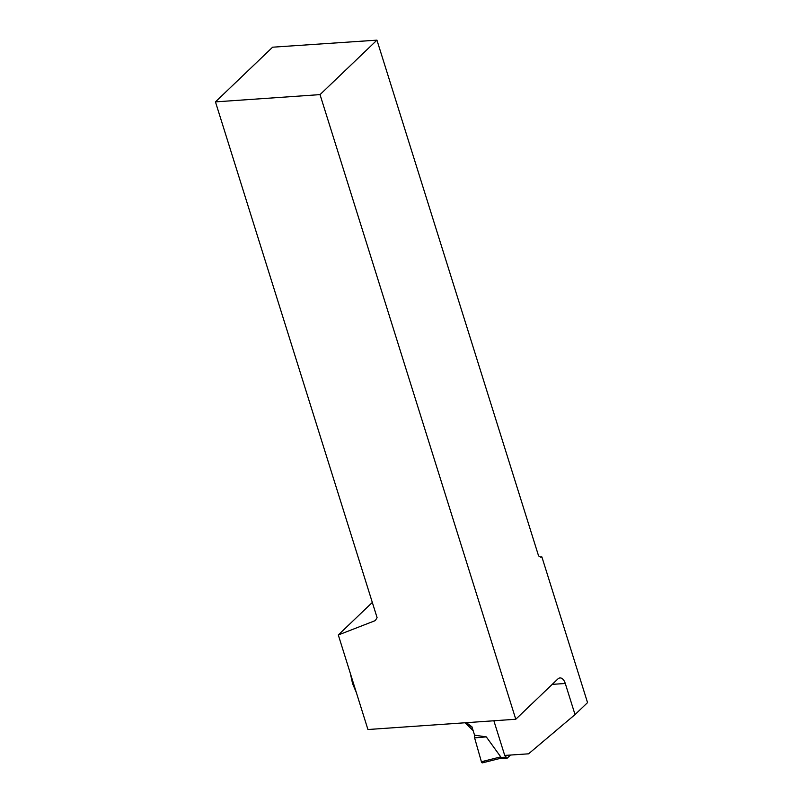 <?xml version="1.0" encoding="UTF-8"?>
<svg xmlns="http://www.w3.org/2000/svg" width="803" height="803" viewBox="0 0 803 803"><rect width="100%" height="100%" fill="white"/><g stroke="black" fill="none" stroke-linecap="round" stroke-linejoin="round"><path stroke-width="1.2" d="M510.497 755.041L507.406 757.992A1.867 1.004 -93.9 0 1 507.014 758.193A1.867 1.004 -93.9 0 1 506.02 757.149L505.468 755.382M466.402 722.68L471.953 726.825L474.563 735.167L486.297 736.883L500.751 756.888L498.492 758.735M482.814 762.669A1.867 1.004 -93.9 0 1 482.513 762.85A1.867 1.004 -93.9 0 1 481.399 761.746L500.751 756.888M481.399 761.746L474.603 737.867L486.297 736.883M474.603 737.867L474.563 735.167L474.603 737.867L481.399 761.746L482.814 762.669L484.621 760.943M493.865 720.763L504.726 755.432L528.555 753.826L575.028 714.59L587.545 702.615L541.884 556.921L540.429 557.021M320.026 94.613L376.948 40.15L272.629 47.186L215.455 101.881L320.026 94.613L515.777 719.247L557.884 678.957A9.977 5.36 86.1 0 1 560.012 677.933A9.977 5.36 86.1 0 1 565.282 683.483L575.028 714.59M465.118 722.76L472.746 730.268L471.953 726.825M465.951 722.71L471.732 727.036M376.948 40.15L538.572 555.887L540.881 557.302L541.884 556.921M372.321 602.431L338.304 634.972L367.935 729.525L515.777 719.247M215.455 101.881L377.079 617.617L375.322 620.589L338.304 634.972M506.02 757.149L500.41 757.52M565.282 683.483L552.223 684.367M507.014 758.193L498.894 758.735M482.513 762.85L498.974 758.715M356.321 692.487L352.577 683.654L350.359 673.456"/></g></svg>
